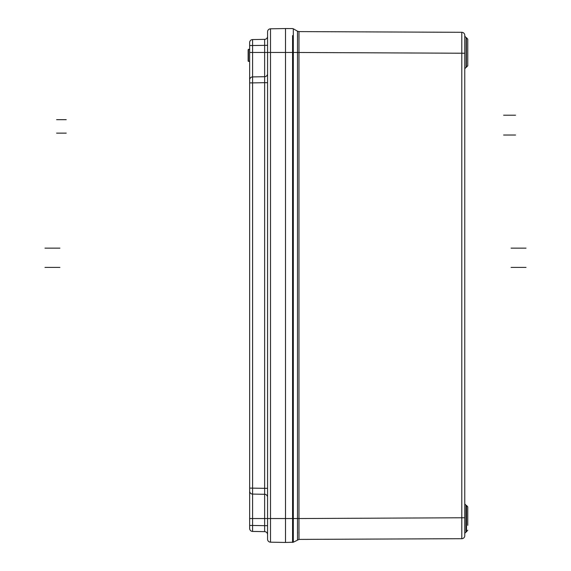 <?xml version="1.0" encoding="UTF-8"?>
<svg xmlns="http://www.w3.org/2000/svg" width="571" height="571" viewBox="0 0 571 571"><rect width="100%" height="100%" fill="white"/><g stroke="black" fill="none" stroke-linecap="round" stroke-linejoin="round"><path stroke-width="0.86" d="M292.573 542.421L292.573 52.453L285.5 52.453L285.5 28.55L292.573 28.579L293.316 28.778L293.316 542.222L285.5 542.45L285.5 28.55L270.511 28.814L270.511 52.453L285.5 52.453L285.5 542.45L270.511 542.186A2.991 2.991 180 0 1 267.571 539.202L267.571 31.798A2.991 2.991 0 0 1 270.511 28.814M405.01 32.062L345.255 31.798L405.01 32.062M299.011 39.085L298.976 31.598L461.796 32.304A2.991 2.991 0 0 1 464.765 35.295L464.765 535.705A2.991 2.991 0 0 1 461.796 538.696L298.976 539.402L299.011 531.915M461.796 538.696L461.796 517.776L297.498 518.547L297.498 31.198L298.976 31.598L298.976 539.402L293.316 542.222M297.498 31.198L293.316 28.778L297.498 31.198M464.765 533.25L466.521 531.687L466.521 505.414L467.756 506.884L467.756 525.341M467.756 506.884L466 505.321L466 531.772M466.129 67.271L467.756 65.758L466.393 67.25L466.393 37.657L467.756 39.142L467.756 65.758L467.756 39.142L466.129 37.636L466.129 67.271L464.765 68.763M297.498 52.482L461.796 53.224L461.796 32.304A2.991 2.991 0 0 1 464.765 35.295M248.149 61.004L249.648 61.418L249.648 42.554A2.991 2.991 0 0 1 252.582 39.57L264.637 39.356L252.582 39.57L252.582 76.914L264.637 76.707L264.637 39.356A2.991 2.991 0 0 0 267.571 36.373A2.991 2.991 0 0 1 264.637 39.356M264.637 531.644A2.991 2.991 0 0 1 267.571 534.627A2.991 2.991 0 0 0 264.637 531.644L252.582 531.43L264.637 531.644L264.637 525.67L252.582 525.456L252.582 531.43A2.991 2.991 0 0 1 249.648 528.446L249.648 52.453L270.511 52.453L270.511 518.547L297.498 518.547L297.505 539.745M248.449 61.447L248.449 49.463L248.149 61.118L249.648 61.418L249.648 79.904A2.991 2.991 0 0 1 252.582 76.914L264.637 76.707L264.637 82.681L252.582 82.888L252.582 494.086L264.637 494.293L264.637 488.319L249.648 488.112M267.571 39.042L267.571 65.858M249.648 79.904A2.991 2.991 0 0 1 252.582 76.914L252.582 82.888L249.648 82.888M249.648 491.096A2.991 2.991 0 0 0 252.582 494.086L264.637 494.293A2.991 2.991 0 0 1 267.571 497.284M267.571 73.716A2.991 2.991 0 0 1 264.637 76.707A2.991 2.991 0 0 0 267.571 73.716M248.449 61.425L248.149 49.763L249.648 49.463M248.149 59.855L248.149 50.091M249.648 49.327L248.449 49.327L248.149 50.491M248.149 59.32L248.149 60.219M503.608 135.027L515.563 135.027L503.608 135.027M503.608 115.199L515.563 115.199L503.608 115.199M511.081 267.399L526.019 267.399L511.081 267.399M511.081 248.149L526.019 248.149L511.081 248.149M44.981 267.399L59.919 267.399L44.981 267.399M44.981 248.149L59.919 248.149L44.981 248.149M56.608 133.122L66.229 133.122L56.608 133.122M56.608 119.674L66.229 119.674L56.608 119.674M464.765 517.776L461.796 517.776L461.796 53.224L464.765 53.224M297.498 52.453L292.573 52.453L292.573 35.573M297.541 531.922L297.541 533.564M297.505 31.255L297.541 37.436M293.316 35.716L293.316 28.778M252.582 494.086L252.582 518.547L270.511 518.547L270.511 542.186M267.571 488.319L264.637 488.319L264.637 82.681L267.571 82.681M267.571 45.33L249.648 45.544M267.571 525.67L264.637 525.67L264.637 494.293M249.648 518.547L252.582 518.547L252.582 525.456L249.648 525.456M466.521 531.687L467.756 530.209L466.521 531.687M466 505.321L464.765 503.85L466 505.321M466.129 37.636L464.765 36.144L466.129 37.636"/></g></svg>
